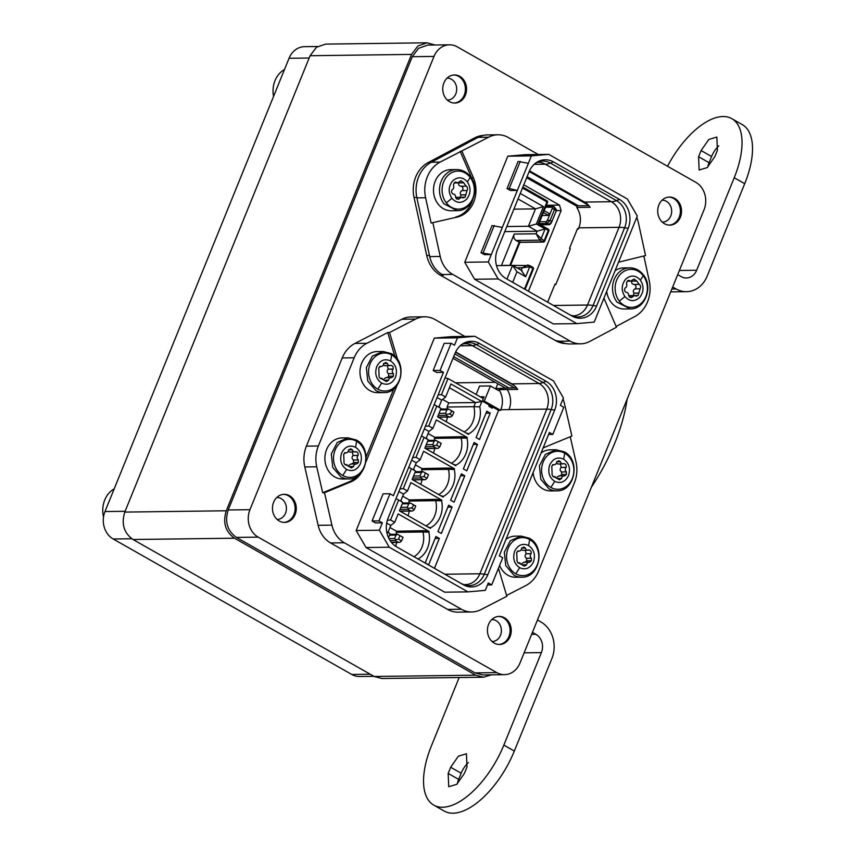 <?xml version="1.0" encoding="UTF-8"?>
<svg xmlns="http://www.w3.org/2000/svg" width="856" height="856" viewBox="0 0 856 856"><rect width="100%" height="100%" fill="white"/><g stroke="black" fill="none" stroke-linecap="round" stroke-linejoin="round"><path stroke-width="1.28" d="M455.606 382.825L495.282 382.322M532.86 181.269L535.118 181.237M435.083 44.993L427.048 42.8L325.558 44.105L316.42 47.305L310.097 55.715L124.783 512.081L226.273 510.775C222.635 522.535 225.374 531.683 234.491 538.21L475.679 675.17L483.458 677.214L491.43 674.817M427.048 42.8L417.899 45.999L411.575 54.41L226.273 510.775M504.516 674.646L482.773 674.924L474.994 672.88L236.427 537.408L258.17 537.129L496.748 672.602A20.544 17.43 89.3 0 0 504.516 674.646A20.544 17.43 89.3 0 0 519.988 663.036L704.039 209.763A20.544 17.43 89.3 0 0 695.821 182.328L457.254 46.845A20.544 17.43 89.3 0 0 449.475 44.812A20.544 17.43 89.3 0 0 434.003 56.421L249.952 509.695A20.544 17.43 89.3 0 0 258.17 537.129M249.952 509.695L228.21 509.973C224.572 521.743 227.311 530.88 236.427 537.408M228.21 509.973L412.26 56.699L434.003 56.421M449.475 44.812L427.733 45.09L418.584 48.289L412.26 56.699M124.783 512.081C121.156 523.84 123.895 532.988 133.001 539.505L374.2 676.475L381.979 678.519L483.458 677.214M508.978 387.993L453.68 356.599M527.071 176.668L578.378 205.804M529.158 171.542L588.532 205.258M504.473 617.797A14.038 11.909 -90.7 0 1 510.979 633.504A14.038 11.909 -90.7 0 1 499.53 644.482A14.038 11.909 -90.7 0 1 494.212 643.081A14.038 11.909 -90.7 0 1 487.706 627.384A14.038 11.909 -90.7 0 1 499.166 616.406A14.038 11.909 -90.7 0 1 504.473 617.797M498.588 616.427A14.038 11.909 -90.7 0 1 503.317 617.818A14.038 11.909 -90.7 0 1 509.876 633.183A14.038 11.909 -90.7 0 1 498.941 644.472M289.499 495.72A14.038 11.909 -90.7 0 1 296.005 511.428A14.038 11.909 -90.7 0 1 284.545 522.406A14.038 11.909 -90.7 0 1 279.227 521.004A14.038 11.909 -90.7 0 1 272.732 505.308A14.038 11.909 -90.7 0 1 284.181 494.329A14.038 11.909 -90.7 0 1 289.499 495.72M283.604 494.351A14.038 11.909 -90.7 0 1 288.333 495.742A14.038 11.909 -90.7 0 1 294.903 511.107A14.038 11.909 -90.7 0 1 283.967 522.395M674.763 198.442A14.038 11.909 -90.7 0 1 681.269 214.139A14.038 11.909 -90.7 0 1 669.809 225.128A14.038 11.909 -90.7 0 1 664.491 223.726A14.038 11.909 -90.7 0 1 657.986 208.029A14.038 11.909 -90.7 0 1 669.446 197.051A14.038 11.909 -90.7 0 1 674.763 198.442M668.868 197.073A14.038 11.909 -90.7 0 1 673.597 198.453A14.038 11.909 -90.7 0 1 680.167 213.818A14.038 11.909 -90.7 0 1 669.232 225.117M449.518 101.65A14.038 11.909 -90.7 0 1 443.012 85.953A14.038 11.909 -90.7 0 1 454.472 74.975A14.038 11.909 -90.7 0 1 459.779 76.366A14.038 11.909 -90.7 0 1 466.285 92.063A14.038 11.909 -90.7 0 1 454.825 103.052A14.038 11.909 -90.7 0 1 449.518 101.65M453.883 74.996A14.038 11.909 -90.7 0 1 458.623 76.377A14.038 11.909 -90.7 0 1 465.183 91.742A14.038 11.909 -90.7 0 1 454.247 103.041M491.751 619.583A10.957 9.298 -90.7 0 1 491.954 619.583A10.957 9.298 -90.7 0 1 496.106 620.664A10.957 9.298 -90.7 0 1 501.177 632.926A10.957 9.298 -90.7 0 1 492.232 641.497A10.957 9.298 -90.7 0 1 492.04 641.497M276.777 497.507A10.957 9.298 -90.7 0 1 276.98 497.507A10.957 9.298 -90.7 0 1 281.121 498.588A10.957 9.298 -90.7 0 1 286.204 510.85A10.957 9.298 -90.7 0 1 277.258 519.421A10.957 9.298 -90.7 0 1 277.055 519.421M662.041 200.229A10.957 9.298 -90.7 0 1 662.234 200.218A10.957 9.298 -90.7 0 1 666.385 201.31A10.957 9.298 -90.7 0 1 671.457 213.561A10.957 9.298 -90.7 0 1 662.523 222.132A10.957 9.298 -90.7 0 1 662.319 222.132M447.057 78.153A10.957 9.298 -90.7 0 1 447.26 78.142A10.957 9.298 -90.7 0 1 451.412 79.234A10.957 9.298 -90.7 0 1 456.483 91.485A10.957 9.298 -90.7 0 1 447.538 100.056A10.957 9.298 -90.7 0 1 447.346 100.056M505.543 388.143L452.995 358.3M529.222 171.382L588.136 204.841M394.862 356.321L387.736 332.545L366.924 343.277A30.131 25.562 -90.7 0 0 354.181 357.787L318.368 445.987A30.131 25.562 -90.7 0 0 316.752 466.82L322.691 492.735L324.499 492.714L331.925 525.135L318.154 525.317A27.392 23.24 89.3 0 0 330.577 542.95L447.624 609.418A27.392 23.24 89.3 0 0 457.992 612.147L471.763 611.965A27.392 23.24 89.3 0 0 480.805 609.686L506.848 596.258L498.46 568.256M318.154 525.317L304.8 466.969A30.131 25.562 89.3 0 1 306.405 446.137L342.218 357.936A30.131 25.562 89.3 0 1 354.962 343.427L401.817 319.277A27.392 23.24 89.3 0 1 410.859 316.988L424.63 316.806A27.392 23.24 -90.7 0 1 434.998 319.534L464.765 336.429M604.004 297.995A27.392 23.24 -90.7 0 0 605.042 300.745L616.459 327.238L589.816 341.405A27.392 23.24 -90.7 0 1 580.539 343.823L570.021 343.952A27.392 23.24 -90.7 0 1 559.653 341.234L555.598 340.613L440.466 275.236A30.131 25.562 89.3 0 1 426.727 255.505L414.036 197.447A30.131 25.562 89.3 0 1 428.193 162.565L474.449 137.987A30.131 25.562 89.3 0 1 483.33 135.387M555.598 340.613A30.131 25.562 89.3 0 0 565.998 343.598M373.944 676.326L359.552 676.508A20.544 17.43 -90.7 0 1 351.773 674.464L113.195 538.991A20.544 17.43 -90.7 0 1 104.978 511.556L289.039 58.283A20.544 17.43 -90.7 0 1 304.501 46.673L317.587 46.502M403.026 537.365L399.998 535.642L403.026 537.365L401.571 540.939L399.998 542.297L398.147 542.244L395.215 540.575L395.429 539.708L398.532 539.216L399.998 535.642L397.719 534.412M399.998 542.297L391.395 542.33M397.612 534.337L396.018 535.107L394.616 538.563L395.429 539.708M412.72 510.968L410.869 510.914L412.72 510.968L414.293 509.609L415.749 506.035L412.731 504.323M400.833 507.319L407.328 507.234L408.729 503.777L410.334 503.007L412.71 504.312C413.673 505.725 413.191 506.913 411.255 507.886L408.151 508.378L407.938 509.245L410.869 510.914L399.827 511.053M407.328 507.234L408.151 508.378M412.72 504.312L415.749 506.035M428.46 474.706L427.016 478.279L425.443 479.638L423.592 479.585L420.66 477.916L420.874 477.049L423.977 476.557L425.421 472.983L428.46 474.706L423.164 471.752M425.443 479.638L412.549 479.724M423.057 471.677L421.452 472.459L420.05 475.904L420.874 477.049M435.779 440.348L441.193 443.387L438.154 441.664L436.699 445.227L433.596 445.719L432.772 444.574L434.174 441.129L435.886 440.423M441.182 443.376L439.738 446.95L438.165 448.309L436.314 448.255L433.382 446.586L433.596 445.719M438.165 448.309L425.272 448.405M448.501 409.018L450.866 410.324C451.84 411.736 451.358 412.924 449.421 413.897L446.318 414.39L445.495 413.255L446.896 409.799L448.598 409.093M450.877 410.334L453.915 412.057L450.866 410.324M450.887 416.979L449.036 416.925L450.887 416.979L452.46 415.62L453.905 412.046M437.994 417.075L449.036 416.925L446.094 415.267L446.318 414.39M425.218 562.884L428.621 564.821L439.342 538.424L435.929 536.498L425.218 562.884M489.3 405.059L488.819 406.247L492.232 408.184L492.714 406.996M434.185 404.599L441 408.419L437.577 416.84L468.542 434.42L468.81 433.767C473.143 431.424 476.364 427.722 478.472 422.682C480.484 417.578 480.911 412.303 479.745 406.835L481.885 401.55L450.93 383.97L445.634 397.013L441.461 394.648L448.009 378.513L483.319 398.564M436.828 406.054L428.738 425.967L432.911 428.342L436.325 419.922L467.29 437.502L467.023 438.154C468.189 443.633 467.761 448.908 465.75 454.012C463.642 459.051 460.421 462.754 456.088 465.097L455.82 465.75L424.854 448.17L428.278 439.749L424.105 437.384L416.016 457.297L420.189 459.672L423.602 451.251L454.568 468.831L454.301 469.484C455.467 474.962 455.039 480.237 453.027 485.341C450.919 490.381 447.699 494.073 443.365 496.416L443.098 497.079L412.132 479.499L415.556 471.078L411.383 468.714L403.294 488.626L407.467 490.991L410.88 482.581L441.846 500.161L441.578 500.814C442.745 506.281 442.317 511.567 440.305 516.66C438.197 521.711 434.976 525.402 430.643 527.745L430.375 528.409L399.41 510.818L402.834 502.408L398.661 500.043L390.571 519.956L387.34 520.266M417.921 559.075C422.254 556.732 425.475 553.04 427.583 547.99C429.594 542.897 430.022 537.611 428.856 532.143L429.124 531.49L398.158 513.91L394.744 522.321L390.571 519.956M388.517 537.664L390.111 533.737L386.698 531.801M466.788 470.843L477.509 444.446L474.096 442.509L463.374 468.906L466.788 470.843M479.51 439.513L490.221 413.116L486.818 411.18L476.096 437.577L479.51 439.513M464.787 475.776L461.373 473.839L450.652 500.236L454.065 502.162L464.787 475.776L460.571 475.829M452.064 507.094L441.343 533.491L437.94 531.555L448.651 505.168L452.064 507.094L447.849 507.159M439.342 538.424L435.126 538.478M414.047 556.742A21.09 17.901 89.3 0 0 421.955 547.155A21.09 17.901 89.3 0 0 422.95 532.004L428.856 532.143M389.962 527.521L396.617 531.298L396.2 532.346L422.95 532.004L423.485 530.677L429.124 531.49M396.499 531.234L423.485 530.677M386.677 523.102L390.807 525.445L394.744 522.321M396.028 498.588L398.661 500.043M399.934 488.958L403.294 488.626M408.751 467.258L411.383 468.714M412.656 457.628L416.016 457.297M421.473 435.929L424.105 437.384M425.379 426.299L428.738 425.967M438.101 394.969L441.461 394.648M448.009 378.513L445.013 377.956M427.786 526.932L430.643 527.745M425.946 525.884A21.09 17.901 89.3 0 0 434.677 515.826A21.09 17.901 89.3 0 0 435.661 500.674L441.578 500.814M441.846 500.161L436.207 499.348L435.661 500.674L408.922 501.017L409.329 502.943M436.207 499.348L409.211 499.904M398.907 491.494L403.518 494.115L407.467 490.991M440.508 495.603L443.365 496.416M438.657 494.554A21.09 17.901 89.3 0 0 447.399 484.496A21.09 17.901 89.3 0 0 448.384 469.345L454.301 469.484M454.568 468.831L448.919 468.018L448.384 469.345L421.634 469.687L422.04 471.613M421.933 468.574L448.919 468.018M411.629 460.164L416.241 462.786L420.189 459.672M453.22 464.273L456.088 465.097M451.38 463.224A21.09 17.901 89.3 0 0 460.121 453.166A21.09 17.901 89.3 0 0 461.106 438.015L467.023 438.154M434.655 437.245L461.641 436.688L461.106 438.015L434.356 438.358L434.762 440.284M461.641 436.688L467.29 437.502M424.351 428.835L428.963 431.456L432.911 428.342M465.942 432.943L468.81 433.767M464.102 431.906A21.09 17.901 89.3 0 0 472.844 421.837A21.09 17.901 89.3 0 0 473.828 406.686L479.745 406.835M481.885 401.55L475.508 402.555L449.4 387.736M447.078 407.028L473.828 406.686L475.508 402.555L448.758 402.898L447.078 407.028L447.485 408.954M445.634 397.013L441.685 400.127L438.818 407.189M437.074 397.505L441.685 400.127M490.221 413.116L486.005 413.17M477.509 444.446L473.293 444.499M390.807 525.445L387.939 532.496M396.2 532.346L396.606 534.262M395.665 546.256A21.09 17.901 89.3 0 0 396.628 542.415M403.518 494.115L400.661 501.167M416.241 462.786L413.384 469.837M428.963 431.456L426.095 438.518M408.087 515.751L409.35 511.096M402.684 496.191L409.339 499.968L408.922 501.017M420.81 484.421L422.072 479.767M415.406 464.862L422.062 468.639L421.634 469.687M433.532 453.091L434.795 448.437M428.118 433.532L434.784 437.309L434.356 438.358M446.254 421.762L447.506 417.107M448.758 402.898L442.745 399.485M388.164 531.94A8.902 7.554 -90.7 0 1 389.116 533.17M400.886 500.61A8.902 7.554 -90.7 0 1 401.839 501.841M402.588 511.182A8.902 7.554 -90.7 0 1 402.02 512.305M413.609 469.281A8.902 7.554 -90.7 0 1 414.561 470.511M415.31 479.852A8.902 7.554 -90.7 0 1 414.743 480.976M426.331 437.951A8.902 7.554 -90.7 0 1 427.283 439.182M428.032 448.523A8.902 7.554 -90.7 0 1 427.465 449.646M440.754 417.193A8.902 7.554 -90.7 0 1 440.187 418.317M439.053 406.621A8.902 7.554 -90.7 0 1 440.005 407.852M497.818 383.755L495.892 388.506L497.39 388.485M387.736 332.545L389.555 332.524L415.588 319.095A27.392 23.24 -90.7 0 1 424.63 316.806M563.002 398.971A27.392 23.24 89.3 0 1 564.468 403.636L571.894 436.068L545.293 447.014A24.653 20.919 89.3 0 0 543.046 448.116M397.73 359.83L389.555 332.524M365.919 462.015L397.066 385.328M324.499 492.714L351.099 481.768A24.653 20.919 89.3 0 0 361.457 472.384M331.925 525.135A27.392 23.24 89.3 0 0 344.347 542.779L461.395 609.247A27.392 23.24 89.3 0 0 471.763 611.965M366.047 547.519L444.703 592.181L467.9 591.881L485.288 590.362L488.295 582.968L491.697 584.905L502.718 557.77L499.305 555.833L549.392 432.494L552.805 434.431L563.815 407.296L560.413 405.359L563.419 397.965L553.543 380.963L474.887 336.301L457.5 337.82L434.302 338.12L356.182 530.517L366.047 547.519L389.245 547.219L467.9 591.881M474.887 336.301L451.69 336.601L434.302 338.12M570.235 436.753L576.013 462.005A30.131 25.562 -90.7 0 1 574.408 482.838L538.595 571.038A30.131 25.562 -90.7 0 1 525.851 585.547L506.613 595.466M322.691 492.735L349.291 481.789A24.653 20.919 89.3 0 0 356.524 476.685M366.154 457.018L393.888 388.72M342.603 478.996L348.606 478.921A20.544 17.43 -90.7 0 1 340.859 476.888L332.706 467.344L331.315 453.926L337.307 442.424L348.082 437.833L342.079 437.908A20.544 17.43 89.3 0 0 326.596 449.55A20.544 17.43 89.3 0 0 342.603 478.996A20.544 17.43 89.3 0 0 342.892 478.986M377.667 392.658L383.67 392.583A20.544 17.43 -90.7 0 1 375.923 390.55L367.759 381.006L366.368 367.588L372.371 356.085L383.146 351.495L377.132 351.57A20.544 17.43 89.3 0 0 361.66 363.212A20.544 17.43 89.3 0 0 377.667 392.658A20.544 17.43 89.3 0 0 377.956 392.647M389.245 547.219L379.369 530.217L356.182 530.517M379.369 530.217L382.375 522.823L375.484 522.909L372.082 520.972L383.103 493.837L389.983 493.752L378.962 520.887L372.082 520.972M389.983 493.752L393.396 495.688L443.472 372.349L436.592 372.435L433.179 370.498L444.2 343.363L451.091 343.277L440.07 370.413L433.179 370.498M451.091 343.277L454.493 345.214L457.5 337.82M499.615 565.409A20.544 17.43 89.3 0 0 515.633 577.254A20.544 17.43 89.3 0 0 515.922 577.244M515.633 577.254L521.646 577.179A20.544 17.43 -90.7 0 1 513.9 575.146L505.736 565.602L504.345 552.173L510.337 540.682L521.111 536.091L515.109 536.166A20.544 17.43 89.3 0 0 506.014 539.334M533.106 472.598A20.544 17.43 89.3 0 0 550.697 490.916A20.544 17.43 89.3 0 0 550.986 490.905M550.697 490.916L556.7 490.841A20.544 17.43 -90.7 0 1 548.953 488.808L540.799 479.264L539.408 465.835L545.4 454.343L556.175 449.753L550.162 449.828A20.544 17.43 89.3 0 0 541.067 452.995M443.472 372.349L440.07 370.413M382.375 522.823L378.962 520.887M463.428 584.776A21.571 18.297 89.3 0 0 463.706 584.937A21.571 18.297 89.3 0 0 487.824 574.74L554.688 410.078A21.571 18.297 89.3 0 0 546.064 381.273L479.36 343.406A21.571 18.297 89.3 0 0 463.364 343.449A21.571 18.297 89.3 0 0 454.964 353.442L388.1 518.105A21.571 18.297 89.3 0 0 396.724 546.909L463.428 584.776M491.697 584.905L487.481 584.958M552.805 434.431L548.589 434.484M461.598 583.792L463.802 584.53A19.174 16.275 89.3 0 0 465.45 584.605A19.174 16.275 89.3 0 0 479.884 573.777L546.749 409.115A19.174 16.275 89.3 0 0 539.077 383.509L472.384 345.631A19.174 16.275 89.3 0 0 465.129 343.727A19.174 16.275 89.3 0 0 463.481 343.845L461.298 344.647M462.39 584.199A20.277 17.206 89.3 0 0 484.271 574.205L551.136 409.543A20.277 17.206 89.3 0 0 543.025 382.471A34.24 16.232 -60.4 0 1 539.077 383.509L511.845 383.863L455.638 351.944M511.845 383.863A19.174 16.275 -90.7 0 1 514.477 385.735A19.174 16.275 -90.7 0 1 516.211 387.479A19.174 16.275 -90.7 0 1 517.666 389.416L499.005 389.651C502.825 395.943 503.435 402.63 500.846 409.703L500.6 410.324L484.293 401.057L482.292 401.09L498.599 410.345L500.6 410.324M498.599 410.345L434.452 568.331M514.349 387.768L495.057 388.581M499.005 389.651L498.62 390.604L490.424 385.949L484.293 401.057M516.575 387.918L514.659 387.939L454.761 353.935M480.237 396.82L484.047 396.767L482.292 401.09M490.424 385.949L479.553 386.088L476.139 394.488M514.477 385.735L455.488 352.244M550.815 487.417A19.014 16.136 -90.7 0 1 543.175 462.037A19.014 16.136 -90.7 0 1 564.66 453.145A19.014 16.136 -90.7 0 1 572.311 478.515A19.014 16.136 -90.7 0 1 550.815 487.417A43.142 20.469 119.5 0 0 554.656 481.34C549.22 477.52 547.572 472.052 549.712 464.936C553.051 458.495 557.684 456.58 563.612 459.18C569.037 463 570.685 468.467 568.545 475.583C565.206 482.024 560.573 483.94 554.656 481.34M563.901 463.685L563.986 463.599C565.784 463.952 566.512 465.193 566.158 467.333L566.051 467.387C564.971 468.981 565.067 470.468 566.362 471.859L566.479 474.417L564.725 475.904C563.077 475.743 562.028 476.589 561.59 478.44L559.524 479.831L554.271 476.92C552.58 476.45 551.853 475.198 552.099 473.186L551.778 466.103L553.532 464.615C555.244 464.936 556.293 464.091 556.668 462.08L558.743 460.689L560.455 461.748C561.087 463.652 562.232 464.305 563.901 463.685L558.165 464.038L556.293 463.353M560.402 464.005L561.162 467.451C559.728 469.045 559.824 470.533 561.472 471.924L561.761 474.47L559.963 476.043M556.882 477.252L559.203 475.797L564.725 475.904M566.362 471.859L561.472 471.924M566.051 467.387L561.162 467.451M566.158 467.333L561.301 467.387M560.455 461.748L556.657 461.791M560.466 461.609L556.689 461.651M552.837 464.626L554.057 464.787L552.602 464.808M553.126 476.567L555.062 476.546L553.479 476.846M561.622 478.568L557.802 478.622M561.59 478.44L557.791 478.483M566.469 471.902L561.611 471.966M515.751 573.755A19.014 16.136 -90.7 0 1 508.111 548.375A19.014 16.136 -90.7 0 1 529.607 539.483A19.014 16.136 -90.7 0 1 537.247 564.853A19.014 16.136 -90.7 0 1 515.751 573.755A43.142 20.469 119.5 0 0 519.592 567.678C514.167 563.858 512.519 558.39 514.649 551.275C517.998 544.833 522.631 542.918 528.548 545.518C533.984 549.338 535.631 554.806 533.491 561.921C530.142 568.363 525.509 570.278 519.592 567.678M528.837 550.023L528.922 549.937C530.731 550.29 531.448 551.532 531.105 553.672L530.998 553.725C529.907 555.319 530.003 556.807 531.298 558.198L531.415 560.755L529.671 562.242C528.024 562.082 526.975 562.927 526.536 564.778L524.461 566.169L519.218 563.259C517.516 562.788 516.799 561.536 517.035 559.524L516.724 552.441L518.479 550.954C520.191 551.275 521.24 550.429 521.604 548.418L523.679 547.027L525.402 548.086C526.023 549.991 527.168 550.643 528.837 550.023L523.102 550.376L521.229 549.691M525.338 550.344L526.108 553.789C524.664 555.384 524.771 556.871 526.408 558.262L526.707 560.808L524.899 562.381M521.818 563.59L524.15 562.135L529.671 562.242M531.298 558.198L526.408 558.262M530.998 553.725L526.108 553.789M531.105 553.672L526.237 553.725M525.402 548.086L521.593 548.129M525.413 547.947L521.636 547.99M517.773 550.964L518.993 551.125L517.538 551.146M518.073 562.906L519.999 562.884L518.415 563.184M526.558 564.907L522.749 564.96M526.536 564.778L522.727 564.821M531.415 558.24L526.547 558.305M377.785 389.159A19.014 16.136 -90.7 0 1 370.134 363.789A19.014 16.136 -90.7 0 1 391.631 354.887A19.014 16.136 -90.7 0 1 399.281 380.257A19.014 16.136 -90.7 0 1 377.785 389.159A43.142 20.469 119.5 0 0 381.615 383.081C376.191 379.272 374.543 373.805 376.672 366.678C380.021 360.237 384.654 358.322 390.571 360.922C396.007 364.742 397.655 370.209 395.515 377.325C392.176 383.766 387.543 385.682 381.615 383.081M390.86 365.426L390.957 365.341C392.754 365.694 393.482 366.935 393.129 369.075L393.022 369.139C391.93 370.723 392.037 372.21 393.332 373.612L393.439 376.159L391.695 377.646C390.047 377.485 388.999 378.331 388.56 380.182L386.484 381.573L381.241 378.662C379.55 378.192 378.823 376.95 379.069 374.928L378.748 367.845L380.503 366.357C382.215 366.678 383.263 365.844 383.638 363.832L385.714 362.43L387.426 363.49C388.057 365.405 389.202 366.047 390.86 365.426L385.125 365.78L383.253 365.095M387.372 365.758L388.132 369.193C386.698 370.787 386.794 372.274 388.442 373.665L388.731 376.212L386.933 377.785M383.841 378.994L386.174 377.539L391.695 377.646M393.332 373.612L388.442 373.665M393.022 369.139L388.132 369.193M393.129 369.075L388.26 369.139M387.426 363.49L383.616 363.533M387.436 363.351L383.659 363.404M379.797 366.368L381.016 366.539L379.561 366.55M380.096 378.309L382.033 378.288L380.439 378.587M388.581 380.31L384.772 380.364M388.56 380.182L384.751 380.225M393.439 373.655L388.581 373.708M342.721 475.497A19.014 16.136 -90.7 0 1 335.081 450.128A19.014 16.136 -90.7 0 1 356.578 441.225A19.014 16.136 -90.7 0 1 364.217 466.595A19.014 16.136 -90.7 0 1 342.721 475.497A43.142 20.469 119.5 0 0 346.562 469.42C341.127 465.611 339.479 460.143 341.619 453.017C344.968 446.575 349.601 444.66 355.518 447.26C360.943 451.08 362.591 456.548 360.462 463.663C357.113 470.105 352.479 472.02 346.562 469.42M355.807 451.765L355.893 451.679C357.69 452.032 358.418 453.273 358.065 455.413L357.969 455.478C356.877 457.061 356.973 458.549 358.268 459.95L358.386 462.497L356.631 463.984C354.983 463.824 353.945 464.669 353.507 466.52L351.431 467.911L346.188 465.001C344.487 464.53 343.759 463.289 344.005 461.266L343.695 454.194L345.439 452.696C347.161 453.017 348.199 452.182 348.574 450.17L350.65 448.769L352.372 449.828C352.993 451.743 354.138 452.385 355.807 451.765L350.072 452.118L348.199 451.433M352.308 452.096L353.079 455.531C351.634 457.125 351.741 458.613 353.378 460.004L353.678 462.55L351.87 464.123M348.788 465.332L351.11 463.877L356.631 463.984M358.268 459.95L353.378 460.004M357.969 455.478L353.079 455.531M358.065 455.413L353.207 455.478M352.372 449.828L348.563 449.882M352.372 449.689L348.606 449.742M344.743 452.706L345.963 452.878L344.508 452.888M345.043 464.648L346.969 464.626L345.385 464.926M353.528 466.648L349.719 466.702M353.507 466.52L349.697 466.563M358.386 459.993L353.517 460.047M440.466 275.236L443.365 275.204L442.21 274.541A27.392 23.24 -90.7 0 1 429.712 256.597L416.893 197.864A30.816 26.151 -90.7 0 1 418.616 176.903A30.816 26.151 -90.7 0 1 431.37 162.212L478.14 137.324A27.392 23.24 -90.7 0 1 487.428 134.906L497.935 134.777A27.392 23.24 -90.7 0 1 508.304 137.495L538.264 154.508M529.49 170.804L584.552 202.07A19.174 16.275 -90.7 0 1 590.169 207.312L576.751 207.484A19.174 16.275 -90.7 0 1 578.806 227.846L578.303 229.076L577.34 229.098M462.026 151.351L473.432 177.845A27.392 23.24 -90.7 0 1 457.543 216.985L431.114 223.042L425.593 197.757A30.816 26.151 -90.7 0 1 440.07 162.094L488.658 137.185A27.392 23.24 -90.7 0 1 497.935 134.777M636.778 217.296A27.392 23.24 -90.7 0 1 638.255 222.132L645.552 255.57L620.932 261.604A27.392 23.24 -90.7 0 0 618.471 262.375M616.127 326.468L634.788 316.549A30.816 26.151 -90.7 0 0 649.265 280.886L643.83 255.998M580.539 343.823A27.392 23.24 -90.7 0 1 570.171 341.095L452.717 274.401A27.392 23.24 -90.7 0 1 440.219 256.458L429.712 256.597M432.922 223.02L440.219 256.458M457.543 216.985L431.114 223.042M455.734 217.017A27.392 23.24 89.3 0 0 472.747 199.673M472.501 180.156A27.392 23.24 89.3 0 0 471.624 177.877L460.207 151.384M450.941 169.649A20.544 17.43 89.3 0 0 450.641 169.649A20.544 17.43 89.3 0 0 439.203 174.913A20.544 17.43 89.3 0 0 434.698 197.65A20.544 17.43 89.3 0 0 451.176 210.737L457.179 210.662C471.945 211.304 480.526 188.62 470.286 176.55C466.627 171.949 462.09 169.627 456.655 169.574L450.641 169.649M548.75 154.369L627.427 199.041L637.292 216.033L594.214 322.102L576.837 323.622L553.286 323.921L474.609 279.249L464.744 262.257L507.811 156.188L531.373 155.888L548.75 154.369L525.199 154.669L507.811 156.188M623.971 267.907A20.544 17.43 89.3 0 0 623.682 267.907A20.544 17.43 89.3 0 0 615.09 270.71M606.701 291.372A20.544 17.43 89.3 0 0 624.206 308.995L630.209 308.92L617.037 302.104A20.544 17.43 -90.7 0 1 613.955 280.105A20.544 17.43 -90.7 0 1 629.684 267.832L623.682 267.907M553.447 161.902A21.635 18.361 89.3 0 0 537.408 161.945A21.635 18.361 89.3 0 0 528.976 171.981L497.422 249.685A21.635 18.361 89.3 0 0 506.078 278.575L572.14 316.089A21.635 18.361 89.3 0 0 572.418 316.239A21.635 18.361 89.3 0 0 596.621 306.009L628.176 228.306A21.635 18.361 89.3 0 0 619.519 199.416L553.447 161.902L550.419 163.1L616.481 200.614A20.341 17.259 -90.7 0 1 624.623 227.782L593.069 305.485A20.341 17.259 -90.7 0 1 571.113 315.5M464.744 262.257L488.305 261.957L531.373 155.888M481.008 252.713L484.421 254.649L491.301 254.553L481.008 252.713L492.029 225.577L502.322 227.418M510.465 190.514L517.345 190.417L509.234 188.545L507.052 188.577L510.465 190.514M474.609 279.249L498.171 278.949L488.305 261.957M576.837 323.622L498.171 278.949M528.366 163.282L518.073 161.442L507.052 188.577M483.191 252.681L494.201 225.545M509.234 188.545L520.245 161.41M547.658 302.189L554.988 284.139L555.769 284.588L570.299 248.818L569.508 248.368L577.522 228.638L578.303 229.076M555.769 284.588L554.795 284.599M576.751 207.484L577.179 206.435L526.633 177.727M588.896 205.665L576.12 205.836M523.754 184.821L559.492 205.108L561.129 210.597L528.387 291.243M546.363 205.28L559.492 205.108M556.325 210.662L561.129 210.597M549.83 224.368A1.37 1.166 -90.7 0 1 548.578 224.55A1.37 0.653 -60.4 0 0 549.242 224.186L546.749 223.512A1.37 1.166 -90.7 0 1 546.203 221.683L547.401 223.149L550.108 220.399L554.495 209.613L552.291 208.308L552.088 207.195L553.928 206.553L545.861 206.51M542.19 215.541L548.343 215.37L549.22 213.551L544.159 210.715M529.522 265.521L529.746 266.74L522.288 267.778L527.521 265.039L529.693 265.553L504.002 265.349A4.794 4.066 89.3 0 0 502.889 265.542M522.46 188.01L546.973 201.92A1.37 0.653 -60.4 0 0 546.92 200.743A1.37 0.653 -60.4 0 0 546.749 200.7M520.255 193.435L543.453 206.606L536.391 223.994L545.101 228.937L541.035 238.931L539.815 240.172L536.081 233.795L544.459 241.285M506.816 226.54L528.43 226.262L537.14 231.206L536.081 233.795L514.189 234.073L501.402 265.563M504.751 231.623L537.14 231.206L545.101 228.937M543.453 206.606L535.492 208.864L513.878 209.142M525.113 289.382L533.384 269.019A1.37 1.37 0 0 0 532.796 267.318A1.37 0.653 -60.4 0 1 532.839 268.495L529.746 266.74L525.691 276.734L516.981 271.791L512.53 265.424L496.512 265.627M539.665 221.768L546.203 221.683L547.316 220.548L552.291 208.308M547.316 220.548L550.108 220.399L551.949 221.447L551.253 222.785M509.844 265.274L519.207 242.237L516.115 240.472A4.794 4.066 -90.7 0 1 514.189 234.073M525.691 276.734L521.229 270.368M538.649 223.801L537.825 224.433L548.311 230.382A1.37 0.653 -60.4 0 0 548.268 229.205L538.809 223.876L547.508 202.444A1.37 1.37 0 0 0 546.92 200.743L522.845 187.068M536.391 223.994L528.43 226.262L535.492 208.864L518.019 198.945M521.989 270.592L512.53 265.424L506.977 279.088M556.325 210.651L556.582 209.881L553.928 206.553L554.495 209.613L556.325 210.651L551.949 221.447L549.242 224.186L550.13 223.919M543.549 242.055L539.815 240.172L516.115 240.472M548.311 230.382L544.138 240.686A1.37 0.653 119.6 0 1 542.907 241.927L519.207 242.237L520.031 241.606M470.169 177.385A19.014 16.136 -90.7 0 1 469.056 204.242A19.014 16.136 -90.7 0 1 446.265 202.808A19.014 16.136 -90.7 0 1 447.378 175.962A19.014 16.136 -90.7 0 1 470.169 177.385A43.142 15.076 -37.5 0 1 467.333 181.868C471.132 187.817 470.896 193.606 466.616 199.223C461.438 203.664 456.526 203.354 451.882 198.292C448.084 192.343 448.319 186.555 452.599 180.937C457.778 176.496 462.689 176.807 467.333 181.868M459.244 198.731L458.238 199.416L455.574 197.469L456.569 197.308L461.673 197.244L459.244 198.731L456.323 198.774M458.816 182.628L458.698 182.884C458.313 184.928 459.158 186.041 461.256 186.212L466.349 186.094M461.395 186.169C463.171 187.304 463.449 188.78 462.208 190.588L462.058 190.599C460.186 191.584 459.8 193.007 460.903 194.868L460.357 197.276M461.983 190.61L466.884 190.546M455.574 197.469L455.627 197.34C455.66 195.296 454.814 194.184 453.07 194.002L452.963 194.055C451.401 192.921 451.133 191.444 452.15 189.625L452.289 189.625C453.787 188.641 454.172 187.218 453.434 185.356L454.14 182.949L456.184 182.242L455.018 182.253M459.223 198.87L456.526 198.902M466.253 186.105C467.676 187.304 467.943 188.78 467.066 190.535L465.075 197.212L463.032 197.918L461.673 197.244M465.878 194.89L461.01 194.954M465.782 194.804L460.903 194.868M466.948 190.546L462.026 190.599M467.066 190.535L462.208 190.588M455.713 182.039L457.543 182.916L460.988 180.744L463.642 182.692L466.146 186.159M463.588 182.82L458.698 182.884M463.642 182.692L458.773 182.756M456.248 182.36L454.814 182.371M643.198 275.643A19.014 16.136 -90.7 0 1 642.086 302.489A19.014 16.136 -90.7 0 1 619.295 301.066A19.014 16.136 -90.7 0 1 620.418 274.22A19.014 16.136 -90.7 0 1 643.198 275.643A43.142 15.076 -37.5 0 1 640.363 280.115C644.161 286.075 643.926 291.864 639.646 297.481C634.467 301.922 629.556 301.612 624.912 296.55C621.114 290.601 621.36 284.813 625.64 279.195C630.808 274.755 635.719 275.065 640.363 280.115M632.284 296.989L631.268 297.663L628.604 295.727L634.713 295.502L632.284 296.989L629.363 297.021M631.856 280.886L631.739 281.143C631.343 283.186 632.199 284.299 634.285 284.47L639.379 284.353M634.424 284.427C636.211 285.562 636.479 287.028 635.238 288.846L635.088 288.857C633.226 289.842 632.83 291.254 633.932 293.127L633.397 295.523M635.013 288.857L639.924 288.793M628.604 295.727L628.657 295.598C628.7 293.555 627.844 292.442 626.1 292.26L625.993 292.313C624.441 291.168 624.163 289.703 625.18 287.884L625.319 287.873C626.817 286.899 627.213 285.476 626.464 283.614L627.181 281.207L629.213 280.5L628.047 280.511M632.263 297.128L629.556 297.16M639.293 284.363C640.705 285.562 640.973 287.038 640.095 288.782L638.105 295.47L636.062 296.176L634.713 295.502M638.908 293.148L634.05 293.212M638.822 293.062L633.932 293.127M640.095 288.782L635.238 288.846M628.743 280.297L630.572 281.175L634.018 279.002L636.671 280.95L639.175 284.406M636.618 281.078L631.739 281.143M636.671 280.95L631.814 281.014M629.278 280.618L627.855 280.629M103.533 516.928A23.968 20.341 -90.7 0 1 104.732 500.022A23.968 20.341 -90.7 0 1 114.212 488.83M273.556 96.396A23.968 20.341 -90.7 0 1 275.011 80.657A23.968 20.341 -90.7 0 1 284.492 69.475M672.677 286.985L676.154 288.964A27.392 23.24 89.3 0 0 686.523 291.682A27.392 23.24 89.3 0 0 707.142 276.199L744.709 183.698A68.48 32.464 -60.4 0 0 742.28 124.612L731.794 118.652A68.48 32.464 -60.4 0 0 723.02 116.534A68.48 32.464 -60.4 0 0 667.52 166.246M677.695 274.658L681.162 276.627A13.696 11.62 89.3 0 0 686.352 277.986A13.696 11.62 89.3 0 0 696.656 270.25L734.223 177.738A68.48 32.464 -60.4 0 0 731.794 118.652M459.169 677.524L431.349 746.036A68.48 32.464 -60.4 0 0 433.778 805.122A68.48 32.464 -60.4 0 0 442.552 807.24A68.48 32.464 -60.4 0 0 503.842 745.105L541.399 652.604L524.129 652.828M433.778 805.122L444.264 811.081A68.48 32.464 -60.4 0 0 453.038 813.2A68.48 32.464 -60.4 0 0 514.328 751.065L551.885 658.564A27.392 23.24 -90.7 0 0 540.928 621.98L537.461 620.012M532.453 632.338L535.92 634.317A13.696 11.62 -90.7 0 1 541.399 652.604M591.314 487.374A119.851 56.817 -60.4 0 0 627.116 399.196M698.592 156.723L701.096 150.56L708.8 139.475L716.857 137.056L717.403 150.356L714.899 156.52L707.195 167.605L699.138 170.023L698.592 156.723L709.078 162.683A15.408 7.308 -60.4 0 0 707.687 167.155M466.98 767.051L464.476 773.225L456.772 784.31L448.715 786.728L448.17 773.428L450.673 767.265L458.377 756.18L466.434 753.762L466.98 767.051M468.371 762.578A15.408 7.308 -60.4 0 0 461.159 773.214L458.656 779.388A15.408 7.308 -60.4 0 0 457.275 783.861M718.783 145.873A15.408 7.308 -60.4 0 0 711.582 156.52L709.078 162.683M310.097 55.715L411.575 54.41M133.001 539.505L234.491 538.21M374.2 676.475L475.679 675.17M474.994 672.88L496.748 672.602M131.792 538.756L113.195 538.991M125.104 511.3L104.978 511.556M289.039 58.283L309.155 58.026M370.252 674.228L351.773 674.464M398.532 539.216L401.571 540.939M390.165 540.639L395.215 540.575M388.988 538.638L394.616 538.563M389.523 535.193L396.018 535.107M411.255 507.886L414.293 509.609M400.009 509.352L407.938 509.245M402.234 503.863L408.729 503.777M423.977 476.557L427.016 478.279M412.731 478.023L420.66 477.916M413.555 475.99L420.05 475.904M414.957 472.533L421.452 472.459M436.699 445.227L439.738 446.95M427.679 441.204L434.174 441.129M426.277 444.66L432.772 444.574M425.453 446.693L433.382 446.586M449.421 413.897L452.46 415.62M440.401 409.885L446.896 409.799M439 413.33L445.495 413.255M438.176 415.363L446.094 415.267M415.588 319.095L401.817 319.277M366.924 343.277L354.962 343.427M344.347 542.779L330.577 542.95M461.395 609.247L447.624 609.418M354.181 357.787L342.218 357.936M318.368 445.987L306.405 446.137M316.752 466.82L304.8 466.969M351.099 481.768L349.291 481.789M444.831 574.226L479.884 573.777A34.24 8.057 -157.9 0 1 484.271 574.205L487.824 574.74M546.064 381.273L543.025 382.471L476.332 344.604L479.36 343.406M460.186 345.792L472.384 345.631A34.24 16.232 119.6 0 0 476.332 344.604A20.277 17.206 89.3 0 0 462.326 344.101M507.159 389.555A19.174 16.275 -90.7 0 1 508.999 409.596L546.749 409.115A34.24 8.057 -157.9 0 1 551.136 409.543L554.688 410.078M508.999 409.596L500.846 409.703M564.66 453.145A43.142 20.469 119.5 0 1 563.612 459.18M566.479 474.417L561.761 474.47M529.607 539.483A43.142 20.469 119.5 0 1 528.548 545.518M531.415 560.755L526.707 560.808M391.631 354.887A43.142 20.469 119.5 0 1 390.571 360.922M393.439 376.159L388.731 376.212M356.578 441.225A43.142 20.469 119.5 0 1 355.518 447.26M358.386 462.497L353.678 462.55M535.332 163.143L538.039 162.308A19.174 16.275 -90.7 0 1 545.304 164.213L534.155 164.352M440.07 162.094L431.37 162.212M425.593 197.757L416.893 197.864M478.14 137.324L488.658 137.185M570.171 341.095L559.653 341.234M442.21 274.541L452.717 274.401M536.37 162.597A20.341 17.259 -90.7 0 1 550.419 163.1A34.24 16.232 -60.4 0 1 545.304 164.213L611.366 201.727L584.552 202.07M619.519 199.416L616.481 200.614A34.24 16.232 -60.4 0 1 611.366 201.727A19.174 16.275 -90.7 0 1 619.038 227.332L578.806 227.846M628.176 228.306L624.623 227.782A34.24 8.057 22.1 0 0 619.038 227.332L587.483 305.036L553.447 305.474M596.621 306.009L593.069 305.485A34.24 8.057 22.1 0 0 587.483 305.036A19.174 16.275 -90.7 0 1 573.049 315.875L570.321 315.104M473.432 177.845L471.624 177.877M548.343 215.37L543.41 212.566M552.088 207.195L545.55 207.27M540.264 224.657L548.578 224.55L546.749 223.512L538.916 223.609M517.142 267.842L522.288 267.778L521.304 270.196M529.693 265.563L532.796 267.318A1.37 0.653 -60.4 0 0 532.614 267.275M537.825 224.433L546.973 201.92M519.645 242.366L543.421 242.066A1.37 1.37 0 0 0 544.673 241.21L548.857 230.906A1.37 1.37 0 0 0 548.268 229.205A1.37 0.653 -60.4 0 0 548.086 229.162M516.981 271.791L512.701 282.341M532.839 268.495L524.503 289.039M429.466 255.473L426.727 255.505M416.797 197.415L414.036 197.447M430.782 162.533L428.193 162.565M476.963 137.955L474.449 137.987M457.179 210.651L443.997 203.846A20.544 17.43 -90.7 0 1 440.926 181.857A20.544 17.43 -90.7 0 1 456.655 169.574M446.265 202.808A43.142 15.076 -37.5 0 0 451.882 198.292M465.075 197.212L461.898 197.255M619.295 301.066A43.142 15.076 -37.5 0 0 624.912 296.55M638.105 295.47L634.927 295.513M671.864 289.018L676.154 288.964M679.386 270.475L696.656 270.25M514.328 751.065L503.842 745.105M535.92 634.317L531.63 634.371M744.709 183.698L734.223 177.738M458.656 779.388L448.17 773.428M711.582 156.52L701.096 150.56M461.159 773.214L450.673 767.265M391.524 542.49L399.035 542.394M389.865 534.358L397.462 534.251M402.577 503.028L410.174 502.932M400.094 511.214L411.757 511.064M412.817 479.884L424.48 479.735M415.299 471.699L422.896 471.603M428.021 440.369L435.618 440.273M425.539 448.555L437.191 448.405M440.744 409.04L448.341 408.943M438.261 417.225L449.914 417.075M556.7 490.841C574.9 491.761 580.957 459.993 564.275 451.861L556.175 449.753M521.646 577.179C539.836 578.1 545.903 546.331 529.211 538.199L521.111 536.091M383.67 392.583C401.86 393.503 407.927 361.735 391.245 353.603L383.146 351.495M348.606 478.921C366.807 479.841 372.863 448.073 356.182 439.941L348.082 437.833M549.22 213.551L544.17 210.683M540.51 224.796L549.103 224.689A1.37 1.37 0 0 0 550.055 224.283L551.093 223.234M510.615 265.264L519.902 242.366M457.543 182.916L454.14 182.959M629.684 267.832C635.12 267.885 639.667 270.207 643.316 274.797C653.556 286.867 644.975 309.562 630.209 308.92M639.956 288.793L635.056 288.857M630.572 281.175L627.17 281.217M670.697 291.885L686.523 291.682"/></g></svg>
